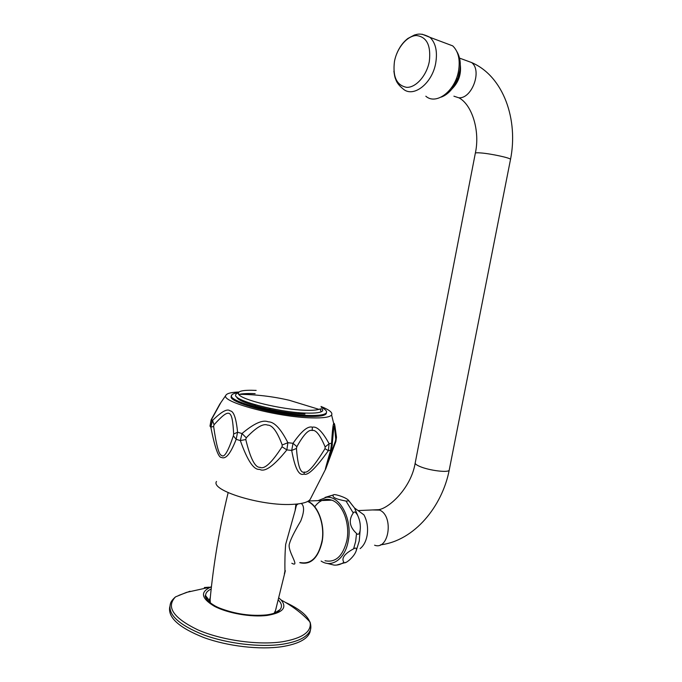 <?xml version="1.0" encoding="UTF-8"?>
<svg xmlns="http://www.w3.org/2000/svg" width="682" height="682" viewBox="0 0 682 682"><rect width="100%" height="100%" fill="white"/><g stroke="black" fill="none" stroke-linecap="round" stroke-linejoin="round"><path stroke-width="1.02" d="M275.562 610.407L274.181 613.161M298.179 503.921L296.423 505.2L295.144 510.537L295.928 504.151L295.144 510.537L285.656 544.415C284.999 552.446 284.761 561.371 284.94 571.175L284.36 573.92M210.337 602.803L210.124 599.308C213.526 563.639 219.527 528.09 228.146 492.66M301.265 503.452C304.504 505.984 304.325 511.85 300.728 521.039C294.385 531.781 290.626 539.343 289.449 543.725C286.815 550.502 300.847 568.191 291.828 563.264M300.293 562.565C311.401 564.577 318.724 556.981 322.271 539.752C324.487 523.938 318.025 506.538 308.52 501.841L307.684 501.441M299.739 562.607L300.276 562.803C310.83 565.011 318.085 558.115 322.049 542.113C325.433 525.438 318.358 505.55 307.932 501.304M314.709 506.752C319.585 500.213 325.297 498.013 331.844 500.17C342.679 503.776 350.326 523.682 346.865 540.434C342.918 556.111 335.629 562.88 324.999 560.74M321.128 561.064C331.75 568.302 345.109 558.899 348.204 541.141C352.696 519.965 340.292 495.686 326.593 497.238L318.059 500.648M346.047 501.074C335.868 499.181 331.657 497.127 333.43 494.91L333.481 494.851C333.771 494.339 335.646 494.595 339.125 495.609C343.575 497.042 346.652 498.533 348.34 500.085L348.826 500.835L346.047 501.074L353.25 512.966C354.282 511.082 355.774 511.943 357.735 515.532L354.487 507.954L348.34 500.085M356.345 550.34C355.39 553.528 353.029 556.802 349.261 560.169C346.149 562.693 344.367 563.409 343.907 562.326C341.145 558.345 344.384 553.835 353.617 548.814C355.825 547.493 356.729 548.004 356.345 550.34L359.252 540.928L360.13 530.426C359.354 534.211 358.152 535.217 356.533 533.46C349.482 526.913 348.391 520.076 353.25 512.966M360.13 530.426C360.752 525.37 359.951 520.4 357.735 515.532M327.334 499.309L326.55 499.991L326.678 499.318M326.695 563.289L333.984 565.088C337.437 565.378 340.753 564.457 343.907 562.326M360.122 548.618C363.557 545.89 365.859 541.653 367.027 535.907C368.314 528.226 367.283 521.21 363.941 514.867L354.487 507.954L348.826 500.835M441.101 97.134C444.988 95.804 448.577 93.11 451.868 89.069L458.134 77.543C461.382 67.254 460.972 58.609 456.889 51.627M444.263 42.702L452.712 45.873C458.415 51.397 460.35 59.777 458.526 71.013C455.116 91.243 436.003 105.403 425.832 96.213M429.328 61.414C431.109 45.472 426.813 36.845 416.421 35.524C407.026 35.771 396.89 48.013 394.443 61.585C392.61 76.887 396.711 85.472 406.728 87.356C415.96 87.714 426.719 75.591 429.328 61.414M335.834 441.612L325.8 468.747L310.37 499.036C308.631 502.123 302.467 503.913 291.879 504.399C260.95 506.138 210.184 490.298 216.501 481.475M325.8 468.747C324.41 472.166 326.022 465.977 330.659 450.197L331.887 448.517M296.866 446.667L293.013 443.3L287.881 442.703L282.22 444.988L282.058 446.795L286.866 449.898C273.849 466.002 264.769 472.49 259.637 469.352C253.849 470.222 247.413 460.64 240.337 440.581L241.999 433.539C254.054 423.377 262.809 419.473 268.256 421.834C274.232 421.74 280.779 428.697 287.881 442.703L286.866 449.898L291.708 450.452L293.013 443.3C301.453 431.109 307.897 425.738 312.347 427.205C316.9 426.08 322.492 431.587 329.108 443.735L328.34 450.683C315.877 468.159 307.744 475.959 303.959 474.067C299.014 476.224 294.931 468.355 291.708 450.452L296.448 448.441L296.866 446.667C303.592 434.647 308.699 429.251 312.185 430.487C315.775 429.498 320.097 434.98 325.152 446.94L324.999 448.671C314.598 465.618 307.77 473.419 304.53 472.063C300.447 473.615 297.761 465.746 296.448 448.441M336.303 435.764L335.493 440.836L326.49 465.917M324.999 448.671L328.34 450.683L330.659 450.197L331.563 443.249C332.39 430.052 333.123 423.565 333.754 423.786L334.359 425.227C334.768 426.267 334.811 424.485 336.482 437.213L335.868 441.527L335.493 440.836M325.152 446.94L329.108 443.735L331.563 443.249L332.441 445.014M220.832 402.627L211.633 419.336L209.988 426.097L210.815 427.196L212.52 420.487C221.522 411.561 227.379 408.356 230.09 410.871C233.687 411.041 236.185 418.16 237.575 432.226L236.168 439.336C229.186 457.29 224.557 458.858 221.565 457.469C218.496 457.912 214.915 447.818 210.815 427.196L213.619 426.421L214.046 424.758C229.663 407.734 232.255 408.475 233.653 434.033L233.38 435.824C228.035 451.586 224.131 458.108 221.684 455.388C219.101 455.491 216.416 445.832 213.619 426.421M299.33 413.778L298.418 412.619M270.302 408.424L269.023 409.302M255.639 405.995L254.736 404.614M321.026 406.472C329.406 409.856 332.927 412.695 331.605 414.997C329.815 417.222 323.132 418.185 311.546 417.878C277.318 417.239 219.655 401.647 225.93 395.219L219.783 404.145L211.139 419.788L209.988 426.097M331.605 414.997L333.754 423.786C334.214 422.346 334.785 424.349 335.476 429.813M326.772 464.894L331.776 448.858L333.848 426.889C334.257 424.929 334.888 429.038 335.732 439.208M282.058 446.795C271.726 462.805 264.36 469.642 259.97 467.298C255.119 467.724 250.388 458.474 245.776 439.532L246.262 437.793C256.134 427.426 263.235 423.198 267.574 425.099C272.331 424.988 277.216 431.621 282.22 444.988M233.38 435.824L236.168 439.336L240.337 440.581L245.776 439.532M233.653 434.033L237.575 432.226L241.999 433.539L246.262 437.793M211.139 419.788L211.633 419.336L212.52 420.487L214.046 424.758M241.181 399.712L240.115 400.078M238.888 392.031C231.368 392.278 227.046 393.335 225.93 395.219M231.607 396.02C225.299 401.707 277.088 415.815 308.034 416.438C318.724 416.728 324.777 415.815 326.218 413.727L326.397 412.746C327.19 411.255 325.502 409.43 321.324 407.299M238.316 392.704C234.702 393.147 232.528 393.923 231.778 395.04C225.478 400.692 277.276 414.784 308.221 415.432C318.903 415.73 324.964 414.835 326.397 412.746M320.046 408.91L321.213 411.8M304.965 414.093C279.594 413.522 236.569 402.568 236.833 396.992M240.073 394.341C243.372 393.557 248.384 393.335 255.119 393.667M169.775 606.775C167.678 617.457 179.051 627.73 203.909 637.593C227.873 646.314 259.987 649.972 282.024 646.664C297.932 644.064 307.241 639.281 309.96 632.308L310.566 629.358M209.868 602.607L209.272 600.416L210.32 597.244M276.176 608.097L274.761 613.05M333.43 494.91L325.075 497.4M353.617 548.814L355.654 541.448L356.533 533.46M374.589 545.199C388.987 550.741 394.008 515.967 379.618 510.102L372.474 509.948M449.276 469.813L449.208 470.145C448.671 472.95 429.191 470.554 419.907 466.505C416.429 465.022 414.878 463.794 415.236 462.805C411.152 488.338 388.706 508.431 378.612 509.684L358.084 510.579M510.486 159.545L510.52 159.383C510.809 158.019 491.134 153.714 480.921 152.947C477.11 152.64 475.243 152.751 475.32 153.28L415.236 462.805M465.857 60.434L471.612 62.548C482.489 70.519 471.782 99.231 458.671 97.756L453.922 96.196M451.97 88.933C458.56 82.334 461.347 74.355 460.324 65.003M454.92 84.602L458.364 77.663L459.915 70.272M452.712 45.873L430.001 37.357C435.67 42.932 437.588 51.465 435.738 62.949C432.286 83.613 413.19 98.191 403.088 88.899C399.302 85.813 396.915 82.812 395.918 79.896C395.381 78.055 394.929 78.78 393.898 71.124M396.566 54.117C399.183 47.501 402.96 42.284 407.896 38.448L414.494 34.978C417.196 34.475 420.189 32.327 430.001 37.357L422.115 34.202M303.959 474.067L304.53 472.063M312.347 427.205L312.185 430.487M256.168 390.402C242.818 389.814 236.986 391.118 238.666 394.324C237.43 392.721 236.535 392.764 235.972 394.46C230.354 399.626 277.659 412.44 305.979 413.087C315.783 413.386 321.367 412.584 322.714 410.692L322.202 411.229M318.937 409.353L289.33 400.283C272.681 396.413 255.793 394.426 238.666 394.324C241.607 399.933 281.657 409.626 305.144 410.257C311.606 410.487 316.209 410.189 318.937 409.353C321.572 408.467 322.825 408.919 322.714 410.692M274.863 612.905L280.038 609.589C282.399 606.682 281.811 603.485 278.273 599.99M285.289 602.308C304.334 611.106 312.706 620.33 310.395 629.989C307.684 636.92 298.375 641.668 282.476 644.234C260.183 647.542 227.575 643.731 203.526 634.831C178.607 624.763 167.567 614.422 170.406 603.792C170.824 601.805 172.52 599.512 175.487 596.895L186.493 592.385L211.241 586.904C199.971 591.737 200.985 598.174 214.301 606.221C227.618 613.297 251.343 617.432 267.114 615.437C282.74 612.828 287.412 607.679 281.12 599.981L278.802 597.884M211.181 588.992C207.43 590.74 205.572 592.956 205.623 595.659C205.836 599.026 208.948 602.428 214.958 605.863M175.487 596.895C165.871 606.963 173.279 617.926 197.712 629.801C221.65 640.287 258.018 645.377 282.212 641.796C302.527 638.301 311.81 631.737 310.08 622.086C302.365 613.604 292.714 606.238 281.12 599.981L278.793 597.926M208.897 587.185L204.353 587.534M189.988 591.243L178.897 595.343M275.272 611.507L285.34 570.698M280.038 609.589L278.904 610.876C276.423 612.786 272.263 614.132 266.432 614.917C250.959 616.323 235.537 614.124 220.15 608.301C205.742 602.683 204.182 594.337 205.606 595.693L209.272 600.416L210.235 602.726M326.593 497.238L333.481 494.851M346.405 562.232L336.567 565.08M475.354 153.109C480.256 130.748 471.944 104.764 459.08 97.901M459.932 70.161L458.134 77.543M459.574 58.132L471.612 62.548C503.742 76.375 518.431 119.955 510.52 159.383L449.208 470.145C442.337 505.967 414.588 540.783 380.454 544.85M308.486 500.972L331.844 500.17M333.063 431.126L333.848 426.889M239.732 394.332C241.556 393.659 246.671 393.429 255.085 393.65M309.96 632.308L310.395 629.989C311.094 628.062 310.992 625.428 310.08 622.086"/></g></svg>
